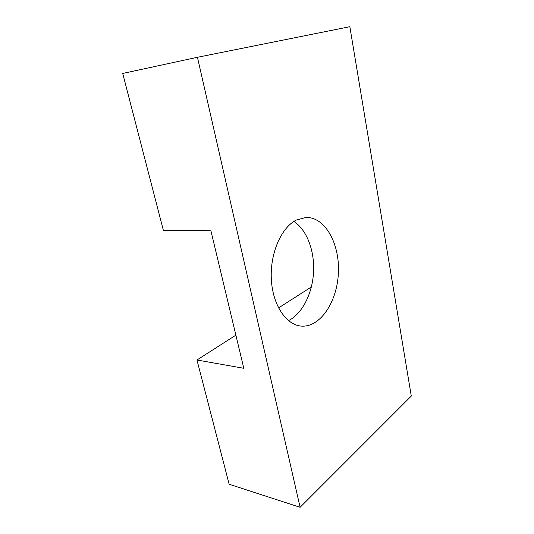 <?xml version="1.0" encoding="UTF-8"?>
<svg xmlns="http://www.w3.org/2000/svg" width="534" height="534" viewBox="0 0 534 534"><rect width="100%" height="100%" fill="white"/><g stroke="black" fill="none" stroke-linecap="round" stroke-linejoin="round"><path stroke-width="0.8" d="M300.108 507.3L229.153 484.245L196.959 359.996L243.804 368.293L210.91 230.741L163.357 230.314L122.713 73.452L197.44 57.292L349.843 26.7L411.287 396.061L300.108 507.3L197.44 57.292M196.959 359.996L235.881 335.158M278.541 307.924L311.375 286.965M288.453 320.64C302.357 313.672 312.397 293.533 313.545 272.213C314.7 250.887 306.903 229.854 293.867 221.45M296.35 220.021C281.311 227.411 269.884 253.43 271.332 279.349C272.674 305.301 286.371 325.259 301.523 326.12C320.634 327.442 337.401 301.263 338.409 272.453C339.751 243.651 325.146 216.864 305.955 217.451L296.35 220.021M301.523 326.12L299.721 325.914"/></g></svg>
